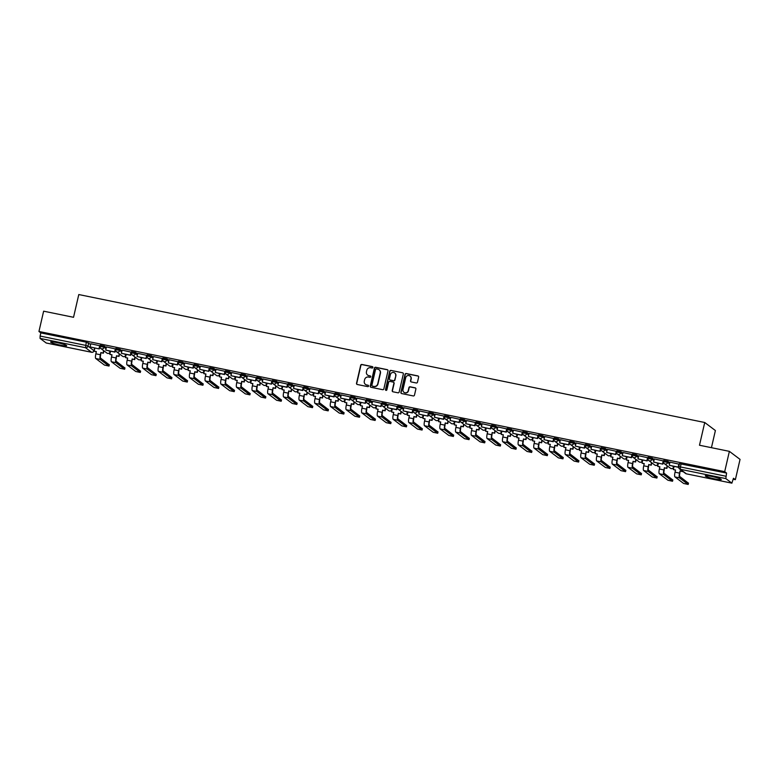 <?xml version="1.0" encoding="UTF-8"?>
<svg xmlns="http://www.w3.org/2000/svg" width="779" height="779" viewBox="0 0 779 779"><rect width="100%" height="100%" fill="white"/><g stroke="black" fill="none" stroke-linecap="round" stroke-linejoin="round"><path stroke-width="1.17" d="M372.888 367.454A0.721 0.701 -53 0 0 372.362 366.607L361.894 364.475A1.032 1.003 -53 0 0 360.677 365.273L356.519 383.287A1.032 1.003 -53 0 0 357.269 384.495L367.737 386.627A0.721 0.701 -53 0 0 368.331 385.352A0.721 0.701 -53 0 0 368.058 385.225L366.705 384.953A3.311 3.194 -53 0 1 364.29 381.106L364.64 379.607A3.311 3.194 -53 0 1 368.535 377.046L369.889 377.318A0.721 0.701 -53 0 0 370.483 376.043A0.721 0.701 -53 0 0 370.21 375.916L368.857 375.644A3.311 3.194 -53 0 1 366.442 371.797L366.792 370.298A3.311 3.194 -53 0 1 370.677 367.737L372.031 368.009A0.721 0.701 -53 0 0 372.888 367.454M372.732 366.821A0.721 0.701 -53 0 0 372.576 366.773L362.108 364.63A1.032 1.003 -53 0 0 360.891 365.429L356.733 383.453A1.032 1.003 -53 0 0 356.996 384.388M368.428 385.439A0.721 0.701 -53 0 0 368.272 385.391L366.705 384.953M370.58 376.13A0.721 0.701 -53 0 0 370.424 376.082L368.857 375.644M56.974 342.614A8.209 0.867 -167 0 0 50.635 342.03A8.209 0.867 -167 0 0 60.304 345.126A8.209 0.867 -167 0 0 66.634 345.72A8.209 0.867 -167 0 0 56.974 342.614M711.616 476.427A8.209 0.867 -167 0 0 705.277 475.833A8.209 0.867 -167 0 0 714.937 478.939A8.209 0.867 -167 0 0 721.276 479.533A8.209 0.867 -167 0 0 711.616 476.427M416.259 382.976A1.032 1.003 -53 0 0 417.476 382.177L418.644 377.114A1.032 1.003 -53 0 0 417.885 375.916L406.268 373.54A1.032 1.003 -53 0 0 405.051 374.339L400.893 392.353A1.032 1.003 -53 0 0 401.643 393.561L413.269 395.936A1.032 1.003 -53 0 0 414.477 395.138L415.889 389.033A1.032 1.003 -53 0 0 415.139 387.825L410.163 386.812A1.032 1.003 -53 0 0 408.946 387.611L408.245 390.639A2.765 2.678 -53 0 1 403.95 392.304A2.765 2.678 -53 0 1 402.977 389.558L405.713 377.698A2.765 2.678 -53 0 1 410.017 376.033A2.765 2.678 -53 0 1 410.991 378.779L410.533 380.756A1.032 1.003 -53 0 0 411.283 381.953L416.259 382.976M38.95 331.474L43.634 311.181L73.538 317.296L78.786 294.55L704.732 422.5L699.484 445.237L729.378 451.353L724.694 471.646L38.95 331.474L40.839 332.896L40.109 336.061L85.563 345.35L87.998 346.08L94.006 350.725M388.01 370.853A1.032 1.003 -53 0 0 387.251 369.655L375.634 367.279A1.032 1.003 -53 0 0 374.417 368.077L370.259 386.092A1.032 1.003 -53 0 0 371.008 387.299L382.635 389.675A1.032 1.003 -53 0 0 383.852 388.877L388.01 370.853M390.951 370.405L402.568 372.781A1.032 1.003 -53 0 1 403.327 373.988L399.169 392.003A1.032 1.003 -53 0 1 397.952 392.801L392.976 391.788A1.032 1.003 -53 0 1 392.217 390.591L393.911 383.278A1.032 1.003 -53 0 0 393.152 382.08L389.851 381.398A1.032 1.003 -53 0 0 388.643 382.197L386.881 389.812A0.721 0.701 -53 0 1 385.761 390.25A0.721 0.701 -53 0 1 385.508 389.529L389.734 371.213A1.032 1.003 -53 0 1 390.951 370.405L402.568 372.781M729.378 451.353L740.05 459.386L735.366 479.679L733.243 479.241M281.209 386.121L282.563 387.124M343.821 398.926L345.175 399.919M390.785 408.517L392.129 409.52M453.397 421.322L454.751 422.315M500.361 430.923L501.705 431.917M562.974 443.718L564.327 444.712M672.55 466.115L673.893 467.118M711.441 447.682L715.395 430.534L704.732 422.5M724.694 471.646L726.583 473.067L725.814 478.588L731.851 483.136L733.477 478.257L735.366 479.679M40.839 332.896L86.294 342.185L90.666 344.376M46.204 342.984L40.06 338.417L40.109 336.061M100.014 345.798L90.802 343.763M115.662 349.002L106.411 346.928L105.73 350.102L114.659 351.933L115.389 348.768M131.32 352.196L122.06 350.131L121.388 353.306L130.317 355.127L131.047 351.972M146.968 355.399L137.766 353.364M162.626 358.603L153.414 356.568M178.274 361.797L169.024 359.732L168.342 362.907L177.271 364.728L178.002 361.563M193.932 365L184.72 362.965M208.86 371.34L199.648 369.304L208.86 371.34L209.366 367.98L200.378 366.159M225.238 371.398L215.987 369.334L215.306 372.498L224.235 374.329L224.965 371.164M240.896 374.592L231.636 372.528L230.964 375.702L239.893 377.523L240.623 374.368M256.544 377.796L247.342 375.76M272.202 380.999L262.99 378.964M287.85 384.193L278.6 382.129L277.918 385.303L286.847 387.124L287.578 383.959M303.508 387.397L294.258 385.332L293.576 388.497L302.505 390.328L303.235 387.163M318.436 393.736L309.224 391.701L318.436 393.736L318.942 390.376L309.954 388.565M334.814 393.794L325.564 391.73L324.882 394.895L333.811 396.725L334.542 393.561M350.472 396.998L341.212 394.924L340.53 398.098L349.469 399.919L350.199 396.764M366.12 400.192L356.909 398.157M381.778 403.395L372.566 401.36M397.426 406.589L388.176 404.525L387.494 407.699L396.423 409.52L397.154 406.365M413.084 409.793L403.834 407.729L403.152 410.893L412.081 412.724L412.812 409.559M428.732 412.997L419.53 410.961M444.39 416.19L435.14 414.126L434.458 417.301L443.387 419.121L444.118 415.957M460.038 419.394L450.788 417.32L450.106 420.494L459.045 422.325L459.766 419.16M475.696 422.588L466.485 420.553M491.354 425.792L482.143 423.757M507.002 428.986L497.752 426.921L497.07 430.096L505.999 431.917L506.73 428.762M522.66 432.189L513.4 430.125L512.728 433.29L521.657 435.12L522.388 431.956M538.308 435.393L529.107 433.358M553.966 438.587L544.716 436.522L544.034 439.697L552.963 441.518L553.694 438.353M569.615 441.79L560.364 439.726L559.682 442.891L568.612 444.721L569.342 441.557M585.272 444.984L576.061 442.959M600.921 448.188L591.719 446.153M616.579 451.392L607.328 449.317L606.646 452.492L615.576 454.313L616.306 451.158M632.236 454.585L622.976 452.521L622.304 455.696L631.233 457.516L631.964 454.352M647.885 457.789L638.673 455.754M663.542 460.983L654.331 458.958M679.191 464.187L669.94 462.122L669.258 465.287L678.188 467.118L678.918 463.953M663.893 460.486L667.915 461.304L669.843 462.765M648.245 457.283L652.257 458.11L654.194 459.561M632.587 454.089L636.599 454.907L638.537 456.367M616.939 450.885L620.951 451.703L622.879 453.164M601.281 447.691L605.293 448.509L607.231 449.96M585.633 444.488L589.645 445.306L591.573 446.766M569.975 441.284L573.987 442.112L575.924 443.563M554.317 438.09L558.339 438.908L560.267 440.369M538.669 434.886L542.681 435.704L544.618 437.165M523.011 431.693L527.032 432.511L528.96 433.961M507.363 428.489L511.375 429.307L513.312 430.768M491.705 425.285L495.717 426.113L497.654 427.564M476.057 422.091L480.068 422.909L481.997 424.37M460.399 418.888L464.411 419.715L466.348 421.166M444.751 415.694L448.762 416.512L450.69 417.972M429.093 412.49L433.105 413.308L435.042 414.769M413.435 409.296L417.456 410.114L419.384 411.565M397.787 406.093L401.798 406.911L403.736 408.371M382.129 402.889L386.141 403.717L388.078 405.168M366.481 399.695L370.492 400.513L372.43 401.974M350.823 396.492L354.834 397.309L356.772 398.77M335.174 393.298L339.186 394.116L341.114 395.566M319.517 390.094L323.528 390.912L325.466 392.373M303.868 386.89L307.88 387.718L309.808 389.169M288.211 383.696L292.222 384.514L294.16 385.975M272.553 380.493L276.574 381.311L278.502 382.771M256.904 377.299L260.916 378.117L262.854 379.568M241.247 374.095L245.258 374.913L247.196 376.374M225.598 370.892L229.61 371.719L231.548 373.17M209.94 367.698L213.952 368.516L215.89 369.976M194.292 364.494L198.304 365.322L200.232 366.773M178.634 361.3L182.646 362.118L184.584 363.579M162.986 358.097L166.998 358.915L168.926 360.375M147.328 354.903L151.34 355.721L153.278 357.172M131.67 351.699L135.692 352.517L137.62 353.978M116.022 348.495L120.034 349.323L121.972 350.774M100.364 345.301L104.376 346.119L106.314 347.58M100.394 348.047L99.537 347.872M726.583 473.067L679.551 463.69M116.052 351.241L115.185 351.066M131.7 354.445L130.843 354.27M147.358 357.639L146.491 357.464M163.006 360.843L162.149 360.667M178.664 364.046L177.797 363.861M194.312 367.24L193.455 367.065M209.97 370.444L209.103 370.268M225.628 373.638L224.761 373.462M241.276 376.841L240.419 376.666M256.934 380.045L256.067 379.86M272.582 383.239L271.725 383.064M288.24 386.442L287.373 386.267M303.888 389.636L303.031 389.461M319.546 392.84L318.679 392.665M335.194 396.034L334.337 395.859M350.852 399.238L349.985 399.062M366.51 402.441L365.643 402.266M382.158 405.635L381.301 405.46M397.816 408.839L396.949 408.663M413.464 412.033L412.607 411.857M429.122 415.236L428.255 415.061M444.77 418.44L443.913 418.255M460.428 421.634L459.561 421.458M476.076 424.837L475.219 424.662M491.734 428.031L490.867 427.856M507.392 431.235L506.525 431.06M523.04 434.439L522.183 434.254M538.698 437.632L537.831 437.457M554.346 440.836L553.489 440.661M570.004 444.03L569.137 443.855M585.652 447.234L584.795 447.058M601.31 450.428L600.443 450.252M616.958 453.631L616.101 453.456M632.616 456.835L631.759 456.66M648.274 460.029L647.407 459.853M663.922 463.232L663.065 463.057M367.717 375.157A3.311 3.194 -53 0 0 369.071 375.799M365.565 384.466A3.311 3.194 -53 0 0 366.919 385.108M387.747 369.918A1.032 1.003 -53 0 0 387.465 369.811L375.848 367.445A1.032 1.003 -53 0 0 374.631 368.243L370.473 386.257A1.032 1.003 -53 0 0 370.736 387.192M376.393 368.905A0.721 0.701 -53 0 0 375.546 369.46L371.895 385.274A0.721 0.701 -53 0 0 372.42 386.121L373.842 386.413A3.311 3.194 -53 0 0 377.737 383.852L380.23 373.044A3.311 3.194 -53 0 0 377.825 369.197L376.393 368.905M379.178 369.84A3.311 3.194 -53 0 1 380.444 373.199L377.951 384.008A3.311 3.194 -53 0 1 374.056 386.569L372.635 386.277M393.648 382.343A1.032 1.003 -53 0 1 394.125 383.443L392.431 390.746A1.032 1.003 -53 0 0 392.694 391.681M391.165 370.57A1.032 1.003 -53 0 0 389.948 371.369L385.722 389.685A0.721 0.701 -53 0 0 385.878 390.318M395.664 375.692A2.765 2.678 -53 0 0 394.69 372.946A2.765 2.678 -53 0 0 390.386 374.621L389.422 378.798A1.032 1.003 -53 0 0 390.182 379.996L393.483 380.678A1.032 1.003 -53 0 0 394.69 379.879L395.868 375.858A2.765 2.678 -53 0 0 394.787 373.034M389.899 379.899A1.032 1.003 -53 0 0 390.396 380.162L390.182 379.996M395.868 375.858L394.904 380.035A1.032 1.003 -53 0 1 393.687 380.834L390.396 380.162M410.114 376.111A2.765 2.678 -53 0 1 411.195 378.935L410.747 380.912A1.032 1.003 -53 0 0 411.01 381.856M404.058 392.382A2.765 2.678 -53 0 0 408.459 390.795L408.245 390.639M415.626 388.088A1.032 1.003 -53 0 0 415.353 387.991L410.377 386.968A1.032 1.003 -53 0 0 409.16 387.767L408.459 390.795M418.381 376.179A1.032 1.003 -53 0 0 418.099 376.072L406.482 373.696A1.032 1.003 -53 0 0 405.265 374.504L401.107 392.519A1.032 1.003 -53 0 0 401.36 393.453M103.909 350.823L103.364 353.208L100.871 352.546L100.647 354.942A2.843 0.652 101.6 0 0 100.588 358.136L109.235 364.776M96.323 351.767L94.152 351.173L96.362 351.621L95.856 353.812A4.207 0.974 -78.4 0 0 95.768 358.535L104.435 365.069L109.002 366.062L100.277 359.46A4.207 0.974 -78.4 0 1 100.364 354.737L100.871 352.546M103.364 353.208L101.153 352.751M100.024 345.749L99.284 348.943L90.082 346.908L90.812 343.743M99.011 348.729L99.741 345.564M99.284 348.943L90.082 346.908M94.152 351.173L94.872 348.038M103.081 352.994L103.636 350.608M119.567 354.017L119.012 356.402L116.529 355.74L116.295 358.145A2.843 0.652 101.6 0 0 116.237 361.329L124.883 367.98M111.981 354.971L109.81 354.367L112.01 354.825L111.504 357.016A4.207 0.974 -78.4 0 0 111.416 361.738L120.093 368.263L124.659 369.265L115.935 362.654A4.207 0.974 -78.4 0 1 116.022 357.941L116.529 355.74M119.012 356.402L116.801 355.954M115.672 348.953L114.941 352.137L105.73 350.102M109.81 354.367L110.53 351.241M118.739 356.198L119.284 353.812M135.215 357.22L134.67 359.606L132.187 358.944L131.953 361.349A2.843 0.652 101.6 0 0 131.894 364.533L140.541 371.174M127.629 358.165L125.458 357.571L127.668 358.019L127.162 360.21A4.207 0.974 -78.4 0 0 127.074 364.932L135.741 371.466L140.308 372.459L131.583 365.857A4.207 0.974 -78.4 0 1 131.68 361.135L132.187 358.944M134.67 359.606L132.459 359.148M131.33 352.157L130.59 355.341L121.388 353.306M125.458 357.571L126.179 354.435M134.387 359.392L134.942 357.006M150.873 360.414L150.318 362.8L147.835 362.147L147.611 364.543A2.843 0.652 101.6 0 0 147.543 367.727L156.19 374.378M143.287 361.368L141.116 360.765L143.317 361.222L142.81 363.413A4.207 0.974 -78.4 0 0 142.723 368.136L151.399 374.67L155.966 375.663L147.241 369.061A4.207 0.974 -78.4 0 1 147.328 364.338L147.835 362.147M150.318 362.8L148.117 362.352M146.978 355.351L146.248 358.535L137.036 356.5L137.766 353.345M145.965 358.33L146.695 355.166M146.248 358.535L137.036 356.5M141.116 360.765L141.836 357.639M150.045 362.595L150.59 360.21M166.521 363.618L165.976 366.003L163.493 365.341L163.259 367.746A2.843 0.652 101.6 0 0 163.201 370.931L171.847 377.572M158.935 364.562L156.764 363.968L158.974 364.416L158.468 366.617A4.207 0.974 -78.4 0 0 158.38 371.33L167.057 377.864L171.614 378.857L162.899 372.255A4.207 0.974 -78.4 0 1 162.986 367.532L163.493 365.341M165.976 366.003L163.765 365.555M162.636 358.554L161.896 361.738L152.694 359.703L153.424 356.539M161.623 361.524L162.353 358.369M161.896 361.738L152.694 359.703M156.764 363.968L157.485 360.833M165.693 365.789L166.248 363.404M182.179 366.821L181.624 369.207L179.141 368.545L178.917 370.94A2.843 0.652 101.6 0 0 178.858 374.134L187.505 380.775M174.593 367.766L172.422 367.172L174.623 367.62L174.116 369.811A4.207 0.974 -78.4 0 0 174.029 374.533L182.705 381.067L187.272 382.061L178.547 375.459A4.207 0.974 -78.4 0 1 178.634 370.736L179.141 368.545M181.624 369.207L179.423 368.749M178.284 361.748L177.554 364.932L168.342 362.907M172.422 367.172L173.142 364.036M181.351 368.993L181.897 366.607M197.837 370.015L197.282 372.401L194.799 371.739L194.565 374.144A2.843 0.652 101.6 0 0 194.507 377.328L203.153 383.979M190.251 370.96L188.07 370.366L190.28 370.823L189.774 373.014A4.207 0.974 -78.4 0 0 189.687 377.737L198.363 384.261L202.92 385.254L194.205 378.652A4.207 0.974 -78.4 0 1 194.292 373.93L194.799 371.739M197.282 372.401L195.071 371.953M193.942 364.952L193.211 368.136L184 366.101L184.73 362.936M192.929 367.931L193.659 364.767M193.211 368.136L184 366.101M188.07 370.366L188.8 367.23M196.999 372.196L197.554 369.811M213.485 373.219L212.94 375.605L210.447 374.942L210.223 377.348A2.843 0.652 101.6 0 0 210.164 380.532L218.811 387.173M205.899 374.163L203.728 373.569L205.938 374.017L205.432 376.208A4.207 0.974 -78.4 0 0 205.344 380.931L214.011 387.465L218.578 388.458L209.853 381.856A4.207 0.974 -78.4 0 1 209.94 377.133L210.447 374.942M212.94 375.605L210.729 375.147M199.648 369.304L200.378 366.14M208.587 371.125L209.317 367.97M203.728 373.569L204.449 370.434M212.657 375.39L213.212 373.005M229.143 376.413L228.588 378.798L226.105 378.136L225.871 380.541A2.843 0.652 101.6 0 0 225.813 383.726L234.46 390.376M221.557 377.367L219.376 376.763L221.587 377.221L221.08 379.412A4.207 0.974 -78.4 0 0 220.993 384.135L229.669 390.668L234.236 391.662L225.511 385.06A4.207 0.974 -78.4 0 1 225.598 380.337L226.105 378.136M228.588 378.798L226.377 378.351M225.248 371.349L224.518 374.533L215.306 372.498M219.376 376.763L220.106 373.638M228.315 378.594L228.86 376.208M244.791 379.616L244.246 382.002L241.753 381.34L241.529 383.745A2.843 0.652 101.6 0 0 241.471 386.929L250.117 393.57M237.206 380.561L235.034 379.967L237.244 380.415L236.738 382.606A4.207 0.974 -78.4 0 0 236.65 387.329L245.317 393.862L249.884 394.856L241.159 388.254A4.207 0.974 -78.4 0 1 241.247 383.531L241.753 381.34M244.246 382.002L242.035 381.554M240.906 374.553L240.166 377.737L230.964 375.702M235.034 379.967L235.755 376.832M243.963 381.788L244.518 379.402M260.449 382.81L259.894 385.196L257.411 384.544L257.177 386.939A2.843 0.652 101.6 0 0 257.119 390.133L265.766 396.774M252.863 383.765L250.692 383.171L252.893 383.619L252.386 385.809A4.207 0.974 -78.4 0 0 252.299 390.532L260.975 397.066L265.542 398.059L256.817 391.457A4.207 0.974 -78.4 0 1 256.904 386.735L257.411 384.544M259.894 385.196L257.683 384.748M256.554 377.747L255.824 380.931L246.612 378.896L247.342 375.741M255.541 380.727L256.272 377.562M255.824 380.931L246.612 378.896M250.692 383.171L251.413 380.035M259.621 384.992L260.167 382.606M276.097 386.014L275.552 388.4L273.069 387.738L272.835 390.143A2.843 0.652 101.6 0 0 272.777 393.327L281.423 399.978M268.512 386.959L266.34 386.365L268.551 386.812L268.044 389.013A4.207 0.974 -78.4 0 0 267.957 393.736L276.623 400.26L281.19 401.253L272.465 394.651A4.207 0.974 -78.4 0 1 272.562 389.928L273.069 387.738M275.552 388.4L273.341 387.952M272.212 380.95L271.472 384.135L262.27 382.099L263 378.935M271.199 383.93L271.929 380.765M271.472 384.135L262.27 382.099M266.34 386.365L267.061 383.229M275.269 388.195L275.824 385.809M291.755 389.218L291.2 391.603L288.717 390.941L288.493 393.337A2.843 0.652 101.6 0 0 288.425 396.53L297.072 403.171M284.169 390.162L281.998 389.568L284.199 390.016L283.692 392.207A4.207 0.974 -78.4 0 0 283.605 396.93L292.281 403.464L296.848 404.457L288.123 397.855A4.207 0.974 -78.4 0 1 288.211 393.132L288.717 390.941M291.2 391.603L288.999 391.146M287.86 384.154L287.13 387.338L277.918 385.303M281.998 389.568L282.719 386.433M290.927 391.389L291.473 389.003M307.403 392.412L306.858 394.797L304.375 394.135L304.141 396.54A2.843 0.652 101.6 0 0 304.083 399.724L312.73 406.375M299.818 393.366L297.646 392.762L299.857 393.22L299.35 395.411A4.207 0.974 -78.4 0 0 299.263 400.133L307.939 406.657L312.496 407.66L303.781 401.049A4.207 0.974 -78.4 0 1 303.868 396.336L304.375 394.135M306.858 394.797L304.647 394.349M303.518 387.348L302.778 390.532L293.576 388.497M297.646 392.762L298.367 389.636M306.575 394.593L307.13 392.207M323.061 395.615L322.506 398.001L320.023 397.339L319.799 399.744A2.843 0.652 101.6 0 0 319.741 402.928L328.387 409.569M315.476 396.56L313.304 395.966L315.505 396.414L315.008 398.605A4.207 0.974 -78.4 0 0 314.911 403.327L323.587 409.861L328.154 410.854L319.429 404.252A4.207 0.974 -78.4 0 1 319.517 399.53L320.023 397.339M322.506 398.001L320.305 397.543M309.224 391.701L309.954 388.536M318.163 393.522L318.884 390.367M313.304 395.966L314.025 392.83M322.233 397.787L322.779 395.401M338.719 398.809L338.164 401.195L335.681 400.542L335.447 402.938A2.843 0.652 101.6 0 0 335.389 406.132L344.036 412.773M331.133 399.763L328.952 399.16L331.163 399.617L330.656 401.808A4.207 0.974 -78.4 0 0 330.569 406.531L339.245 413.065L343.802 414.058L335.087 407.456A4.207 0.974 -78.4 0 1 335.174 402.733L335.681 400.542M338.164 401.195L335.953 400.747M334.824 393.746L334.094 396.93L324.882 394.895M328.952 399.16L329.683 396.034M337.882 400.99L338.437 398.605M354.367 402.013L353.822 404.398L351.329 403.736L351.105 406.141A2.843 0.652 101.6 0 0 351.047 409.326L359.694 415.976M346.782 402.957L344.61 402.363L346.821 402.811L346.314 405.012A4.207 0.974 -78.4 0 0 346.227 409.725L354.893 416.259L359.46 417.252L350.735 410.65A4.207 0.974 -78.4 0 1 350.823 405.927L351.329 403.736M353.822 404.398L351.611 403.95M350.482 396.949L349.742 400.133L340.53 398.098M344.61 402.363L345.331 399.228M353.539 404.194L354.094 401.808M370.025 405.216L369.47 407.602L366.987 406.94L366.753 409.335A2.843 0.652 101.6 0 0 366.695 412.529L375.342 419.17M362.439 406.161L360.258 405.567L362.469 406.015L361.962 408.206A4.207 0.974 -78.4 0 0 361.875 412.928L370.551 419.462L375.118 420.456L366.393 413.853A4.207 0.974 -78.4 0 1 366.481 409.131L366.987 406.94M369.47 407.602L367.26 407.144M366.13 400.143L365.4 403.337L356.188 401.302L356.918 398.137M365.117 403.123L365.848 399.958M365.4 403.337L356.188 401.302M360.258 405.567L360.989 402.431M369.197 407.388L369.743 405.002M385.673 408.41L385.128 410.796L382.635 410.134L382.411 412.539A2.843 0.652 101.6 0 0 382.353 415.723L391 422.374M378.088 409.364L375.916 408.761L378.127 409.218L377.62 411.409A4.207 0.974 -78.4 0 0 377.533 416.132L386.199 422.656L390.766 423.659L382.041 417.047A4.207 0.974 -78.4 0 1 382.129 412.334L382.635 410.134M385.128 410.796L382.917 410.348M381.788 403.347L381.048 406.531L371.846 404.496L372.576 401.341M380.775 406.326L381.506 403.162M381.048 406.531L371.846 404.496M375.916 408.761L376.637 405.635M384.845 410.591L385.401 408.206M401.331 411.614L400.776 414L398.293 413.337L398.059 415.743A2.843 0.652 101.6 0 0 398.001 418.927L406.648 425.568M393.746 412.558L391.574 411.964L393.775 412.412L393.268 414.603A4.207 0.974 -78.4 0 0 393.181 419.326L401.857 425.86L406.424 426.853L397.699 420.251A4.207 0.974 -78.4 0 1 397.787 415.528L398.293 413.337M400.776 414L398.566 413.542M397.436 406.55L396.706 409.735L387.494 407.699M391.574 411.964L392.295 408.829M400.503 413.785L401.049 411.4M416.979 414.808L416.434 417.193L413.951 416.541L413.717 418.936A2.843 0.652 101.6 0 0 413.659 422.121L422.306 428.771M409.394 415.762L407.222 415.158L409.433 415.616L408.926 417.807A4.207 0.974 -78.4 0 0 408.839 422.53L417.505 429.063L422.072 430.057L413.347 423.455A4.207 0.974 -78.4 0 1 413.445 418.732L413.951 416.541M416.434 417.193L414.224 416.746M413.094 409.744L412.354 412.928L403.152 410.893M407.222 415.158L407.943 412.033M416.152 416.989L416.707 414.603M432.637 418.011L432.082 420.397L429.599 419.735L429.375 422.14A2.843 0.652 101.6 0 0 429.307 425.324L437.954 431.965M425.052 418.956L422.88 418.362L425.081 418.81L424.574 421.011A4.207 0.974 -78.4 0 0 424.487 425.724L433.163 432.257L437.73 433.251L429.005 426.649A4.207 0.974 -78.4 0 1 429.093 421.926L429.599 419.735M432.082 420.397L429.881 419.949M428.742 412.948L428.012 416.132L418.8 414.097L419.53 410.932M427.729 415.918L428.46 412.763M428.012 416.132L418.8 414.097M422.88 418.362L423.601 415.226M431.809 420.183L432.355 417.797M448.285 421.215L447.74 423.601L445.257 422.939L445.023 425.334A2.843 0.652 101.6 0 0 444.965 428.528L453.612 435.169M440.7 422.16L438.528 421.566L440.739 422.014L440.232 424.204A4.207 0.974 -78.4 0 0 440.145 428.927L448.821 435.461L453.378 436.454L444.663 429.852A4.207 0.974 -78.4 0 1 444.751 425.13L445.257 422.939M447.74 423.601L445.53 423.143M444.4 416.142L443.66 419.326L434.458 417.301M438.528 421.566L439.259 418.43M447.458 423.387L448.013 421.001M463.943 424.409L463.388 426.795L460.905 426.132L460.681 428.538A2.843 0.652 101.6 0 0 460.623 431.722L469.27 438.373M456.358 425.353L454.186 424.759L456.387 425.217L455.89 427.408A4.207 0.974 -78.4 0 0 455.793 432.131L464.469 438.655L469.036 439.648L460.311 433.046A4.207 0.974 -78.4 0 1 460.399 428.323L460.905 426.132M463.388 426.795L461.187 426.347M460.058 419.345L459.318 422.53L450.106 420.494M454.186 424.759L454.907 421.624M463.115 426.59L463.661 424.204M479.601 427.613L479.046 429.998L476.563 429.336L476.329 431.741A2.843 0.652 101.6 0 0 476.271 434.925L484.918 441.566M472.016 428.557L469.834 427.963L472.045 428.411L471.538 430.602A4.207 0.974 -78.4 0 0 471.451 435.325L480.127 441.859L484.684 442.852L475.969 436.25A4.207 0.974 -78.4 0 1 476.057 431.527L476.563 429.336M479.046 429.998L476.836 429.541M475.706 422.549L474.976 425.733L465.764 423.698L466.494 420.533M474.693 425.519L475.424 422.364M474.976 425.733L465.764 423.698M469.834 427.963L470.565 424.828M478.764 429.784L479.319 427.398M495.249 430.806L494.704 433.192L492.211 432.53L491.987 434.935A2.843 0.652 101.6 0 0 491.929 438.119L500.576 444.77M487.664 431.761L485.492 431.157L487.703 431.615L487.196 433.806A4.207 0.974 -78.4 0 0 487.109 438.528L495.775 445.062L500.342 446.055L491.617 439.453A4.207 0.974 -78.4 0 1 491.705 434.731L492.211 432.53M494.704 433.192L492.494 432.744M491.364 425.743L490.624 428.927L481.412 426.892L482.143 423.737M490.351 428.723L491.082 425.558M490.624 428.927L481.412 426.892M485.492 431.157L486.213 428.031M494.422 432.988L494.977 430.602M510.907 434.01L510.352 436.396L507.869 435.734L507.635 438.139A2.843 0.652 101.6 0 0 507.577 441.323L516.224 447.964M503.322 434.955L501.14 434.361L503.351 434.809L502.844 437A4.207 0.974 -78.4 0 0 502.757 441.722L511.433 448.256L516 449.249L507.275 442.647A4.207 0.974 -78.4 0 1 507.363 437.925L507.869 435.734M510.352 436.396L508.142 435.948M507.012 428.947L506.282 432.131L497.07 430.096M501.14 434.361L501.871 431.225M510.079 436.182L510.625 433.796M526.555 437.204L526.01 439.59L523.517 438.937L523.293 441.333A2.843 0.652 101.6 0 0 523.235 444.527L531.882 451.168M518.97 438.158L516.798 437.564L519.009 438.012L518.502 440.203A4.207 0.974 -78.4 0 0 518.415 444.926L527.081 451.46L531.648 452.453L522.923 445.851A4.207 0.974 -78.4 0 1 523.011 441.128L523.517 438.937M526.01 439.59L523.8 439.142M522.67 432.141L521.93 435.325L512.728 433.29M516.798 437.564L517.519 434.429M525.728 439.385L526.283 437M542.213 440.408L541.658 442.793L539.175 442.131L538.941 444.536A2.843 0.652 101.6 0 0 538.883 447.721L547.53 454.371M534.628 441.352L532.456 440.758L534.657 441.206L534.151 443.407A4.207 0.974 -78.4 0 0 534.063 448.129L542.739 454.654L547.306 455.647L538.581 449.045A4.207 0.974 -78.4 0 1 538.669 444.322L539.175 442.131M541.658 442.793L539.448 442.345M538.318 435.344L537.588 438.528L528.376 436.493L529.107 433.328M537.306 438.324L538.036 435.159M537.588 438.528L528.376 436.493M532.456 440.758L533.177 437.623M541.386 442.589L541.931 440.203M557.861 443.611L557.316 445.997L554.833 445.335L554.599 447.73A2.843 0.652 101.6 0 0 554.541 450.924L563.188 457.565M550.276 444.556L548.104 443.962L550.315 444.41L549.808 446.601A4.207 0.974 -78.4 0 0 549.721 451.323L558.387 457.857L562.954 458.85L554.229 452.248A4.207 0.974 -78.4 0 1 554.327 447.526L554.833 445.335M557.316 445.997L555.106 445.539M553.976 438.548L553.236 441.732L544.034 439.697M548.104 443.962L548.825 440.826M557.034 445.783L557.589 443.397M573.519 446.805L572.964 449.191L570.481 448.529L570.257 450.934A2.843 0.652 101.6 0 0 570.189 454.118L578.836 460.769M565.934 447.759L563.762 447.156L565.963 447.613L565.457 449.804A4.207 0.974 -78.4 0 0 565.369 454.527L574.045 461.051L578.612 462.054L569.887 455.442A4.207 0.974 -78.4 0 1 569.975 450.729L570.481 448.529M572.964 449.191L570.764 448.743M569.624 441.742L568.894 444.926L559.682 442.891M563.762 447.156L564.483 444.03M572.692 448.986L573.237 446.601M589.167 450.009L588.622 452.395L586.139 451.732L585.905 454.138A2.843 0.652 101.6 0 0 585.847 457.322L594.494 463.963M581.592 450.953L579.41 450.359L581.621 450.807L581.115 452.998A4.207 0.974 -78.4 0 0 581.027 457.721L589.703 464.255L594.26 465.248L585.545 458.646A4.207 0.974 -78.4 0 1 585.633 453.923L586.139 451.732M588.622 452.395L586.412 451.937M585.282 444.945L584.542 448.129L575.34 446.094L576.071 442.93M584.269 447.915L585 444.76M584.542 448.129L575.34 446.094M579.41 450.359L580.141 447.224M588.34 452.18L588.895 449.795M604.825 453.203L604.27 455.588L601.787 454.936L601.563 457.331A2.843 0.652 101.6 0 0 601.505 460.525L610.152 467.166M597.24 454.157L595.068 453.553L597.279 454.011L596.772 456.202A4.207 0.974 -78.4 0 0 596.675 460.925L605.351 467.458L609.918 468.452L601.193 461.85A4.207 0.974 -78.4 0 1 601.281 457.127L601.787 454.936M604.27 455.588L602.07 455.14M600.94 448.139L600.2 451.323L590.988 449.288L591.719 446.133M599.927 451.119L600.648 447.954M600.2 451.323L590.988 449.288M595.068 453.553L595.789 450.428M603.998 455.384L604.543 452.998M620.483 456.406L619.928 458.792L617.445 458.13L617.211 460.535A2.843 0.652 101.6 0 0 617.153 463.719L625.8 470.37M612.898 457.351L610.717 456.757L612.927 457.205L612.421 459.406A4.207 0.974 -78.4 0 0 612.333 464.118L621.009 470.652L625.566 471.646L616.851 465.044A4.207 0.974 -78.4 0 1 616.939 460.321L617.445 458.13M619.928 458.792L617.718 458.344M616.588 451.343L615.858 454.527L606.646 452.492M610.717 456.757L611.447 453.621M619.646 458.588L620.201 456.202M636.131 459.61L635.586 461.996L633.093 461.334L632.869 463.729A2.843 0.652 101.6 0 0 632.811 466.923L641.458 473.564M628.546 460.555L626.374 459.961L628.585 460.408L628.078 462.599A4.207 0.974 -78.4 0 0 627.991 467.322L636.657 473.856L641.224 474.849L632.499 468.247A4.207 0.974 -78.4 0 1 632.587 463.524L633.093 461.334M635.586 461.996L633.376 461.538M632.246 454.537L631.506 457.731L622.304 455.696M626.374 459.961L627.095 456.825M635.304 461.781L635.859 459.396M651.789 462.804L651.234 465.19L648.751 464.527L648.518 466.933A2.843 0.652 101.6 0 0 648.459 470.117L657.106 476.767M644.204 463.758L642.023 463.154L644.233 463.612L643.727 465.803A4.207 0.974 -78.4 0 0 643.639 470.526L652.315 477.05L656.882 478.053L648.157 471.441A4.207 0.974 -78.4 0 1 648.245 466.728L648.751 464.527M651.234 465.19L649.024 464.742M647.894 457.74L647.164 460.925L637.952 458.889L638.683 455.734M646.882 460.72L647.612 457.555M647.164 460.925L637.952 458.889M642.023 463.154L642.753 460.029M650.962 464.985L651.507 462.599M667.437 466.008L666.892 468.393L664.399 467.731L664.175 470.136A2.843 0.652 101.6 0 0 664.117 473.32L672.764 479.961M659.852 466.952L657.68 466.358L659.891 466.806L659.385 468.997A4.207 0.974 -78.4 0 0 659.297 473.72L667.963 480.253L672.53 481.247L663.805 474.645A4.207 0.974 -78.4 0 1 663.893 469.922L664.399 467.731M666.892 468.393L664.682 467.936M663.552 460.944L662.812 464.128L653.61 462.093L654.341 458.928M662.539 463.914L663.27 460.759M662.812 464.128L653.61 462.093M657.68 466.358L658.401 463.223M666.61 468.179L667.165 465.793M682.618 471.246L680.057 470.935L679.833 473.33A2.843 0.652 101.6 0 0 679.765 476.514L688.412 483.165M675.51 470.156L673.338 469.552L675.539 470.01L675.033 472.201A4.207 0.974 -78.4 0 0 674.945 476.923L683.621 483.457L688.188 484.45L679.463 477.848A4.207 0.974 -78.4 0 1 679.551 473.126L680.057 470.935M682.54 471.587L680.33 471.139M679.2 464.138L678.47 467.322L669.258 465.287M673.338 469.552L674.059 466.426M725.814 478.588L680.359 469.299L686.396 473.846L731.851 483.136M88.728 342.916L87.998 346.08A2.103 2.035 -53 0 1 85.524 347.707L40.06 338.417M94.648 347.989L94.035 350.628A2.103 2.035 -53 0 1 91.562 352.254L85.524 347.707L86.294 342.185M46.097 342.964L91.669 352.274M667.915 461.304L667.652 462.424L669.589 463.885M673.825 466.378L673.689 466.972A2.103 2.035 127 0 1 671.216 468.607A2.103 2.035 -53 0 1 670.417 468.247A2.103 2.103 0 0 0 673.738 467.04L673.66 467.079M652.257 458.11L651.994 459.23L653.932 460.681M656.892 462.911L658.012 463.875M658.177 463.174L658.031 463.778A2.103 2.035 127 0 1 655.558 465.404A2.103 2.035 -53 0 1 654.759 465.044A2.103 2.103 0 0 0 658.08 463.836L658.226 463.184M636.599 454.907L636.346 456.027L638.274 457.487M641.244 459.717L642.354 460.681M642.519 459.98L642.383 460.574A2.103 2.035 127 0 1 639.9 462.21A2.103 2.035 -53 0 1 639.111 461.85A2.103 2.103 0 0 0 642.422 460.642L642.578 459.99M620.951 451.703L620.688 452.833L622.625 454.284M625.586 456.513L626.706 457.477M626.871 456.776L626.725 457.38A2.103 2.035 127 0 1 624.252 459.006A2.103 2.035 -53 0 1 623.453 458.646A2.103 2.103 0 0 0 626.774 457.439L626.92 456.786M605.293 448.509L605.04 449.629L606.968 451.09M609.928 453.32L611.048 454.274M611.213 453.582L611.077 454.176A2.103 2.035 127 0 1 608.594 455.803A2.103 2.035 -53 0 1 607.805 455.452A2.103 2.103 0 0 0 611.116 454.245L611.272 453.592M589.645 445.306L589.382 446.425L591.319 447.886M594.28 450.116L595.399 451.08M595.555 450.379L595.419 450.973A2.103 2.035 127 0 1 592.946 452.609A2.103 2.035 -53 0 1 592.147 452.248A2.103 2.103 0 0 0 595.468 451.041L595.614 450.389M573.987 442.112L573.734 443.232L575.662 444.682M578.622 446.912L579.742 447.876M579.907 447.175L579.771 447.779A2.103 2.035 127 0 1 577.288 449.405A2.103 2.035 -53 0 1 576.489 449.045A2.103 2.103 0 0 0 579.81 447.837L579.966 447.195M558.339 438.908L558.076 440.028L560.013 441.489M564.249 443.981L564.113 444.575A2.103 2.035 127 0 1 561.64 446.211A2.103 2.035 -53 0 1 560.841 445.851A2.103 2.103 0 0 0 564.162 444.643L564.084 444.682M542.681 435.704L542.418 436.834L544.355 438.285M547.316 440.515L548.435 441.479M548.601 440.778L548.465 441.381A2.103 2.035 127 0 1 545.982 443.008A2.103 2.035 -53 0 1 545.183 442.647A2.103 2.103 0 0 0 548.504 441.44L548.65 440.787M527.032 432.511L526.77 433.63L528.707 435.091M531.668 437.321L532.778 438.275M532.943 437.584L532.807 438.178A2.103 2.035 127 0 1 530.333 439.804A2.103 2.035 -53 0 1 529.535 439.453A2.103 2.103 0 0 0 532.855 438.246L533.002 437.594M511.375 429.307L511.112 430.427L513.049 431.887M516.01 434.117L517.129 435.081M517.295 434.38L517.149 434.974A2.103 2.035 127 0 1 514.676 436.61A2.103 2.035 -53 0 1 513.877 436.25A2.103 2.103 0 0 0 517.198 435.042L517.344 434.39M495.717 426.113L495.463 427.233L497.392 428.684M501.637 431.177L501.501 431.78A2.103 2.035 127 0 1 499.018 433.406A2.103 2.035 -53 0 1 498.229 433.046A2.103 2.103 0 0 0 501.54 431.839L501.472 431.878M480.068 422.909L479.806 424.029L481.743 425.49M484.704 427.72L485.823 428.684M485.979 427.983L485.843 428.577A2.103 2.035 127 0 1 483.369 430.212A2.103 2.035 -53 0 1 482.571 429.852A2.103 2.103 0 0 0 485.892 428.645L486.038 427.992M464.411 419.715L464.157 420.835L466.085 422.286M469.046 424.516L470.165 425.48M470.331 424.779L470.195 425.383A2.103 2.035 127 0 1 467.712 427.009A2.103 2.035 -53 0 1 466.923 426.649A2.103 2.103 0 0 0 470.234 425.441L470.389 424.789M448.762 416.512L448.5 417.632L450.437 419.092M454.673 421.585L454.537 422.179A2.103 2.035 127 0 1 452.063 423.805A2.103 2.035 -53 0 1 451.265 423.455A2.103 2.103 0 0 0 454.585 422.247L454.517 422.286M433.105 413.308L432.851 414.438L434.779 415.889M437.74 418.119L438.859 419.083M439.025 418.381L438.889 418.985A2.103 2.035 127 0 1 436.406 420.611A2.103 2.035 -53 0 1 435.607 420.251A2.103 2.103 0 0 0 438.928 419.044L439.083 418.391M417.456 410.114L417.193 411.234L419.131 412.695M422.091 414.925L423.201 415.879M423.367 415.178L423.231 415.782A2.103 2.035 127 0 1 420.757 417.408A2.103 2.035 -53 0 1 419.959 417.057A2.103 2.103 0 0 0 423.279 415.84L423.425 415.197M401.798 406.911L401.536 408.03L403.473 409.491M406.434 411.721L407.553 412.685M407.719 411.984L407.583 412.578A2.103 2.035 127 0 1 405.099 414.214A2.103 2.035 -53 0 1 404.301 413.853A2.103 2.103 0 0 0 407.621 412.646L407.768 411.994M386.141 403.717L385.887 404.837L387.815 406.287M392.061 408.78L391.925 409.384A2.103 2.035 127 0 1 389.451 411.01A2.103 2.035 -53 0 1 388.653 410.65A2.103 2.103 0 0 0 391.973 409.442L391.895 409.481M370.492 400.513L370.229 401.633L372.167 403.094M375.127 405.323L376.247 406.287M376.413 405.586L376.267 406.18A2.103 2.035 127 0 1 373.793 407.816A2.103 2.035 -53 0 1 372.995 407.456A2.103 2.103 0 0 0 376.315 406.248L376.461 405.596M354.834 397.309L354.581 398.439L356.509 399.89M359.47 402.12L360.589 403.084M360.755 402.383L360.619 402.986A2.103 2.035 127 0 1 358.136 404.613A2.103 2.035 -53 0 1 357.347 404.252A2.103 2.103 0 0 0 360.658 403.045L360.813 402.392M339.186 394.116L338.923 395.235L340.861 396.696M345.097 399.189L344.961 399.783A2.103 2.035 127 0 1 342.487 401.409A2.103 2.035 -53 0 1 341.689 401.058A2.103 2.103 0 0 0 345.009 399.851L344.941 399.88M323.528 390.912L323.275 392.032L325.203 393.492M328.163 395.722L329.283 396.686M329.449 395.985L329.313 396.579A2.103 2.035 127 0 1 326.829 398.215A2.103 2.035 -53 0 1 326.041 397.855A2.103 2.103 0 0 0 329.351 396.647L329.507 395.995M307.88 387.718L307.617 388.838L309.555 390.289M312.515 392.519L313.635 393.483M313.791 392.782L313.655 393.385A2.103 2.035 127 0 1 311.181 395.011A2.103 2.035 -53 0 1 310.383 394.651A2.103 2.103 0 0 0 313.703 393.444L313.849 392.801M292.222 384.514L291.969 385.634L293.897 387.095M296.857 389.325L297.977 390.289M298.143 389.588L298.006 390.182A2.103 2.035 127 0 1 295.523 391.818A2.103 2.035 -53 0 1 294.725 391.457A2.103 2.103 0 0 0 298.045 390.25L298.201 389.597M276.574 381.311L276.311 382.44L278.249 383.891M282.485 386.384L282.349 386.988A2.103 2.035 127 0 1 279.875 388.614A2.103 2.035 -53 0 1 279.077 388.254A2.103 2.103 0 0 0 282.397 387.046L282.319 387.085M260.916 378.117L260.653 379.237L262.591 380.697M265.551 382.927L266.671 383.881M266.837 383.19L266.7 383.784A2.103 2.035 127 0 1 264.217 385.41A2.103 2.035 -53 0 1 263.419 385.06A2.103 2.103 0 0 0 266.739 383.852L266.885 383.2M245.258 374.913L245.005 376.033L246.933 377.494M249.903 379.724L251.013 380.688M251.179 379.986L251.042 380.58A2.103 2.035 127 0 1 248.559 382.216A2.103 2.035 -53 0 1 247.771 381.856A2.103 2.103 0 0 0 251.081 380.649L251.237 379.996M229.61 371.719L229.347 372.839L231.285 374.29M234.245 376.53L235.365 377.484M235.531 376.783L235.385 377.387A2.103 2.035 127 0 1 232.911 379.013A2.103 2.035 -53 0 1 232.113 378.652A2.103 2.103 0 0 0 235.433 377.445L235.579 376.802M213.952 368.516L213.699 369.636L215.627 371.096M218.587 373.326L219.707 374.29M219.873 373.589L219.736 374.183A2.103 2.035 127 0 1 217.253 375.819A2.103 2.035 -53 0 1 216.465 375.459A2.103 2.103 0 0 0 219.775 374.251L219.931 373.599M198.304 365.322L198.041 366.442L199.979 367.892M202.939 370.122L204.059 371.086M204.215 370.385L204.079 370.989A2.103 2.035 127 0 1 201.605 372.615A2.103 2.035 -53 0 1 200.807 372.255A2.103 2.103 0 0 0 204.127 371.047L204.273 370.395M182.646 362.118L182.393 363.238L184.321 364.699M187.281 366.928L188.401 367.892M188.567 367.191L188.43 367.785A2.103 2.035 127 0 1 185.947 369.412A2.103 2.035 -53 0 1 185.159 369.061A2.103 2.103 0 0 0 188.469 367.854L188.625 367.201M166.998 358.915L166.735 360.044L168.673 361.495M171.633 363.725L172.743 364.689M172.909 363.988L172.772 364.591A2.103 2.035 127 0 1 170.299 366.218A2.103 2.035 -53 0 1 169.501 365.857A2.103 2.103 0 0 0 172.821 364.65L172.967 363.997M151.34 355.721L151.087 356.84L153.015 358.301M155.975 360.531L157.095 361.485M157.261 360.784L157.124 361.388A2.103 2.035 127 0 1 154.641 363.014A2.103 2.035 -53 0 1 153.843 362.663A2.103 2.103 0 0 0 157.163 361.446L157.319 360.804M135.692 352.517L135.429 353.637L137.367 355.097M140.327 357.327L141.437 358.291M141.603 357.59L141.466 358.184A2.103 2.035 127 0 1 138.993 359.82A2.103 2.035 -53 0 1 138.195 359.46A2.103 2.103 0 0 0 141.515 358.252L141.661 357.6M120.034 349.323L119.771 350.443L121.709 351.894M124.669 354.124L125.789 355.088M125.955 354.387L125.808 354.99A2.103 2.035 127 0 1 123.335 356.616A2.103 2.035 -53 0 1 122.537 356.256A2.103 2.103 0 0 0 125.857 355.049L126.003 354.396M104.376 346.119L104.123 347.239L106.051 348.7M109.021 350.93L110.131 351.894M110.297 351.193L110.16 351.787A2.103 2.035 127 0 1 107.677 353.423A2.103 2.035 -53 0 1 106.889 353.062A2.103 2.103 0 0 0 110.199 351.855L110.355 351.202M100.111 346.421L104.123 347.239A2.103 2.035 127 0 1 100.851 348.515A2.103 2.035 127 0 1 100.111 346.421M115.759 349.625L119.771 350.443A2.103 2.035 127 0 1 116.499 351.709A2.103 2.035 127 0 1 115.759 349.625M131.417 352.819L135.429 353.637A2.103 2.035 127 0 1 132.157 354.912A2.103 2.035 127 0 1 131.417 352.819M147.065 356.022L151.087 356.84A2.103 2.035 127 0 1 147.806 358.116A2.103 2.035 127 0 1 147.065 356.022M162.723 359.216L166.735 360.044A2.103 2.035 127 0 1 163.463 361.31A2.103 2.035 127 0 1 162.723 359.216M178.372 362.42L182.393 363.238A2.103 2.035 127 0 1 179.121 364.514A2.103 2.035 127 0 1 178.372 362.42M194.029 365.614L198.041 366.442A2.103 2.035 127 0 1 194.769 367.707A2.103 2.035 127 0 1 194.029 365.614M209.687 368.818L213.699 369.636A2.103 2.035 127 0 1 210.427 370.911A2.103 2.035 127 0 1 209.687 368.818M225.335 372.021L229.347 372.839A2.103 2.035 127 0 1 226.076 374.105A2.103 2.035 127 0 1 225.335 372.021M240.993 375.215L245.005 376.033A2.103 2.035 127 0 1 241.733 377.309A2.103 2.035 127 0 1 240.993 375.215M256.642 378.419L260.653 379.237A2.103 2.035 127 0 1 257.382 380.512A2.103 2.035 127 0 1 256.642 378.419M272.299 381.613L276.311 382.44A2.103 2.035 127 0 1 273.039 383.706A2.103 2.035 127 0 1 272.299 381.613M287.948 384.816L291.969 385.634A2.103 2.035 127 0 1 288.688 386.91A2.103 2.035 127 0 1 287.948 384.816M303.606 388.02L307.617 388.838A2.103 2.035 127 0 1 304.346 390.104A2.103 2.035 127 0 1 303.606 388.02M319.254 391.214L323.275 392.032A2.103 2.035 127 0 1 320.003 393.307A2.103 2.035 127 0 1 319.254 391.214M334.912 394.417L338.923 395.235A2.103 2.035 127 0 1 335.652 396.511A2.103 2.035 127 0 1 334.912 394.417M350.569 397.611L354.581 398.439A2.103 2.035 127 0 1 351.31 399.705A2.103 2.035 127 0 1 350.569 397.611M366.218 400.815L370.229 401.633A2.103 2.035 127 0 1 366.958 402.909A2.103 2.035 127 0 1 366.218 400.815M381.876 404.019L385.887 404.837A2.103 2.035 127 0 1 382.616 406.102A2.103 2.035 127 0 1 381.876 404.019M397.524 407.213L401.536 408.03A2.103 2.035 127 0 1 398.264 409.306A2.103 2.035 127 0 1 397.524 407.213M413.182 410.416L417.193 411.234A2.103 2.035 127 0 1 413.922 412.51A2.103 2.035 127 0 1 413.182 410.416M428.83 413.61L432.851 414.438A2.103 2.035 127 0 1 429.57 415.704A2.103 2.035 127 0 1 428.83 413.61M444.488 416.814L448.5 417.632A2.103 2.035 127 0 1 445.228 418.907A2.103 2.035 127 0 1 444.488 416.814M460.136 420.008L464.157 420.835A2.103 2.035 127 0 1 460.886 422.101A2.103 2.035 127 0 1 460.136 420.008M475.794 423.211L479.806 424.029A2.103 2.035 127 0 1 476.534 425.305A2.103 2.035 127 0 1 475.794 423.211M491.452 426.415L495.463 427.233A2.103 2.035 127 0 1 492.192 428.499A2.103 2.035 127 0 1 491.452 426.415M507.1 429.609L511.112 430.427A2.103 2.035 127 0 1 507.84 431.702A2.103 2.035 127 0 1 507.1 429.609M522.758 432.812L526.77 433.63A2.103 2.035 127 0 1 523.498 434.906A2.103 2.035 127 0 1 522.758 432.812M538.406 436.006L542.418 436.834A2.103 2.035 127 0 1 539.146 438.1A2.103 2.035 127 0 1 538.406 436.006M554.064 439.21L558.076 440.028A2.103 2.035 127 0 1 554.804 441.303A2.103 2.035 127 0 1 554.064 439.21M569.712 442.414L573.734 443.232A2.103 2.035 127 0 1 570.452 444.497A2.103 2.035 127 0 1 569.712 442.414M585.37 445.607L589.382 446.425A2.103 2.035 127 0 1 586.11 447.701A2.103 2.035 127 0 1 585.37 445.607M601.018 448.811L605.04 449.629A2.103 2.035 127 0 1 601.768 450.905A2.103 2.035 127 0 1 601.018 448.811M616.676 452.005L620.688 452.833A2.103 2.035 127 0 1 617.416 454.099A2.103 2.035 127 0 1 616.676 452.005M632.334 455.209L636.346 456.027A2.103 2.035 127 0 1 633.074 457.302A2.103 2.035 127 0 1 632.334 455.209M647.982 458.412L651.994 459.23A2.103 2.035 127 0 1 648.722 460.496A2.103 2.035 127 0 1 647.982 458.412M663.64 461.606L667.652 462.424A2.103 2.035 127 0 1 664.38 463.7A2.103 2.035 127 0 1 663.64 461.606M681.128 463.778L680.398 466.933L725.853 476.222M678.821 466.845L680.398 466.933L680.359 469.299A2.103 2.035 127 0 1 678.821 466.845M731.9 483.155L686.396 473.846A2.103 2.035 127 0 1 685.598 473.486A2.103 2.103 0 0 0 686.445 473.866L686.494 473.866M108.953 365.994L109.255 364.66M95.856 353.812L100.364 354.737M95.768 358.535L100.277 359.46M124.611 369.188L124.913 367.863M111.504 357.016L116.022 357.941M111.416 361.738L115.935 362.654M140.259 372.391L140.571 371.067M127.162 360.21L131.68 361.135M127.074 364.932L131.583 365.857M155.917 375.585L156.219 374.261M142.81 363.413L147.328 364.338M142.723 368.136L147.241 369.061M171.565 378.789L171.877 377.464M158.468 366.617L162.986 367.532M158.38 371.33L162.899 372.255M187.223 381.992L187.525 380.658M174.116 369.811L178.634 370.736M174.029 374.533L178.547 375.459M202.871 385.186L203.183 383.862M189.774 373.014L194.292 373.93M189.687 377.737L194.205 378.652M218.529 388.39L218.831 387.066M205.432 376.208L209.94 377.133M205.344 380.931L209.853 381.856M234.177 391.584L234.489 390.26M221.08 379.412L225.598 380.337M220.993 384.135L225.511 385.06M249.835 394.787L250.137 393.463M236.738 382.606L241.247 383.531M236.65 387.329L241.159 388.254M265.493 397.981L265.795 396.657M252.386 385.809L256.904 386.735M252.299 390.532L256.817 391.457M281.141 401.185L281.453 399.861M268.044 389.013L272.562 389.928M267.957 393.736L272.465 394.651M296.799 404.389L297.101 403.064M283.692 392.207L288.211 393.132M283.605 396.93L288.123 397.855M312.447 407.583L312.759 406.258M299.35 395.411L303.868 396.336M299.263 400.133L303.781 401.049M328.105 410.786L328.407 409.462M315.008 398.605L319.517 399.53M314.911 403.327L319.429 404.252M343.753 413.98L344.065 412.656M330.656 401.808L335.174 402.733M330.569 406.531L335.087 407.456M359.411 417.184L359.713 415.859M346.314 405.012L350.823 405.927M346.227 409.725L350.735 410.65M375.059 420.387L375.371 419.053M361.962 408.206L366.481 409.131M361.875 412.928L366.393 413.853M390.717 423.581L391.019 422.257M377.62 411.409L382.129 412.334M377.533 416.132L382.041 417.047M406.375 426.785L406.677 425.461M393.268 414.603L397.787 415.528M393.181 419.326L397.699 420.251M422.023 429.979L422.335 428.654M408.926 417.807L413.445 418.732M408.839 422.53L413.347 423.455M437.681 433.182L437.983 431.858M424.574 421.011L429.093 421.926M424.487 425.724L429.005 426.649M453.329 436.386L453.641 435.052M440.232 424.204L444.751 425.13M440.145 428.927L444.663 429.852M468.987 439.58L469.289 438.256M455.89 427.408L460.399 428.323M455.793 432.131L460.311 433.046M484.635 442.784L484.947 441.459M471.538 430.602L476.057 431.527M471.451 435.325L475.969 436.25M500.293 445.978L500.595 444.653M487.196 433.806L491.705 434.731M487.109 438.528L491.617 439.453M515.941 449.181L516.253 447.857M502.844 437L507.363 437.925M502.757 441.722L507.275 442.647M531.599 452.385L531.901 451.051M518.502 440.203L523.011 441.128M518.415 444.926L522.923 445.851M547.257 455.579L547.559 454.254M534.151 443.407L538.669 444.322M534.063 448.129L538.581 449.045M562.905 458.782L563.217 457.458M549.808 446.601L554.327 447.526M549.721 451.323L554.229 452.248M578.563 461.976L578.865 460.652M565.457 449.804L569.975 450.729M565.369 454.527L569.887 455.442M594.211 465.18L594.523 463.856M581.115 452.998L585.633 453.923M581.027 457.721L585.545 458.646M609.869 468.374L610.171 467.049M596.772 456.202L601.281 457.127M596.675 460.925L601.193 461.85M625.518 471.577L625.829 470.253M612.421 459.406L616.939 460.321M612.333 464.118L616.851 465.044M641.175 474.781L641.477 473.447M628.078 462.599L632.587 463.524M627.991 467.322L632.499 468.247M656.824 477.975L657.135 476.651M643.727 465.803L648.245 466.728M643.639 470.526L648.157 471.441M672.481 481.179L672.783 479.854M659.385 468.997L663.893 469.922M659.297 473.72L663.805 474.645M688.139 484.372L688.441 483.048M675.033 472.201L679.551 473.126M674.945 476.923L679.463 477.848M100.325 345.233L100.063 346.353A2.103 2.103 0 0 0 100.851 348.515L106.889 353.062M115.974 348.437L115.72 349.557A2.103 2.103 0 0 0 116.499 351.709L122.537 356.256M131.632 351.631L131.369 352.76A2.103 2.103 0 0 0 132.157 354.912L138.195 359.46M147.28 354.834L147.027 355.954A2.103 2.103 0 0 0 147.806 358.116L153.843 362.663M162.938 358.038L162.675 359.158A2.103 2.103 0 0 0 163.463 361.31L169.501 365.857M178.595 361.232L178.333 362.352A2.103 2.103 0 0 0 179.121 364.514L185.159 369.061M194.244 364.436L193.981 365.555A2.103 2.103 0 0 0 194.769 367.707L200.807 372.255M209.902 367.63L209.639 368.759A2.103 2.103 0 0 0 210.427 370.911L216.465 375.459M225.55 370.833L225.297 371.953A2.103 2.103 0 0 0 226.076 374.105L232.113 378.652M241.208 374.037L240.945 375.157A2.103 2.103 0 0 0 241.733 377.309L247.771 381.856M256.856 377.231L256.603 378.351A2.103 2.103 0 0 0 257.382 380.512L263.419 385.06M272.514 380.434L272.251 381.554A2.103 2.103 0 0 0 273.039 383.706L279.077 388.254M282.543 386.394L282.397 387.046M288.162 383.628L287.909 384.758A2.103 2.103 0 0 0 288.688 386.91L294.725 391.457M303.82 386.832L303.557 387.952A2.103 2.103 0 0 0 304.346 390.104L310.383 394.651M319.478 390.026L319.215 391.155A2.103 2.103 0 0 0 320.003 393.307L326.041 397.855M335.126 393.229L334.863 394.349A2.103 2.103 0 0 0 335.652 396.511L341.689 401.058M345.155 399.199L345.009 399.851M350.784 396.433L350.521 397.553A2.103 2.103 0 0 0 351.31 399.705L357.347 404.252M366.432 399.627L366.179 400.747A2.103 2.103 0 0 0 366.958 402.909L372.995 407.456M382.09 402.831L381.827 403.95A2.103 2.103 0 0 0 382.616 406.102L388.653 410.65M392.119 408.79L391.973 409.442M397.738 406.025L397.485 407.154A2.103 2.103 0 0 0 398.264 409.306L404.301 413.853M413.396 409.228L413.133 410.348A2.103 2.103 0 0 0 413.922 412.51L419.959 417.057M429.044 412.432L428.791 413.552A2.103 2.103 0 0 0 429.57 415.704L435.607 420.251M444.702 415.626L444.439 416.746A2.103 2.103 0 0 0 445.228 418.907L451.265 423.455M454.732 421.595L454.585 422.247M460.36 418.829L460.097 419.949A2.103 2.103 0 0 0 460.886 422.101L466.923 426.649M476.008 422.023L475.745 423.153A2.103 2.103 0 0 0 476.534 425.305L482.571 429.852M491.666 425.227L491.403 426.347A2.103 2.103 0 0 0 492.192 428.499L498.229 433.046M501.695 431.196L501.54 431.839M507.314 428.431L507.061 429.55A2.103 2.103 0 0 0 507.84 431.702L513.877 436.25M522.972 431.624L522.709 432.744A2.103 2.103 0 0 0 523.498 434.906L529.535 439.453M538.62 434.828L538.367 435.948A2.103 2.103 0 0 0 539.146 438.1L545.183 442.647M554.278 438.022L554.015 439.152A2.103 2.103 0 0 0 554.804 441.303L560.841 445.851M564.308 443.991L564.162 444.643M569.926 441.226L569.673 442.345A2.103 2.103 0 0 0 570.452 444.497L576.489 449.045M585.584 444.419L585.321 445.549A2.103 2.103 0 0 0 586.11 447.701L592.147 452.248M601.242 447.623L600.979 448.743A2.103 2.103 0 0 0 601.768 450.905L607.805 455.452M616.89 450.827L616.637 451.947A2.103 2.103 0 0 0 617.416 454.099L623.453 458.646M632.548 454.021L632.285 455.14A2.103 2.103 0 0 0 633.074 457.302L639.111 461.85M648.196 457.224L647.943 458.344A2.103 2.103 0 0 0 648.722 460.496L654.759 465.044M663.854 460.418L663.591 461.548A2.103 2.103 0 0 0 664.38 463.7L670.417 468.247M673.884 466.387L673.738 467.04M94.697 347.999L94.084 350.696A2.103 2.103 0 0 1 91.61 352.283L46.156 342.994M679.502 463.622L678.772 466.787A2.103 2.103 0 0 0 679.561 468.939L685.598 473.486M109.313 364.738L109.002 366.062M124.961 367.931L124.659 369.265M140.619 371.135L140.308 372.459M156.267 374.339L155.966 375.663M171.925 377.533L171.614 378.857M187.573 380.736L187.272 382.061M203.231 383.93L202.92 385.254M218.88 387.134L218.578 388.458M234.537 390.328L234.236 391.662M250.195 393.531L249.884 394.856M265.843 396.735L265.542 398.059M281.501 399.929L281.19 401.253M297.15 403.132L296.848 404.457M312.807 406.326L312.496 407.66M328.456 409.53L328.154 410.854M344.114 412.734L343.802 414.058M359.762 415.928L359.46 417.252M375.42 419.131L375.118 420.456M391.077 422.325L390.766 423.659M406.726 425.529L406.424 426.853M422.384 428.732L422.072 430.057M438.032 431.926L437.73 433.251M453.69 435.13L453.378 436.454M469.338 438.324L469.036 439.648M484.996 441.527L484.684 442.852M500.644 444.721L500.342 446.055M516.302 447.925L516 449.249M531.96 451.129L531.648 452.453M547.608 454.323L547.306 455.647M563.266 457.526L562.954 458.85M578.914 460.72L578.612 462.054M594.572 463.924L594.26 465.248M610.22 467.127L609.918 468.452M625.878 470.321L625.566 471.646M641.526 473.525L641.224 474.849M657.184 476.719L656.882 478.053M672.842 479.922L672.53 481.247M688.49 483.126L688.188 484.45"/></g></svg>
